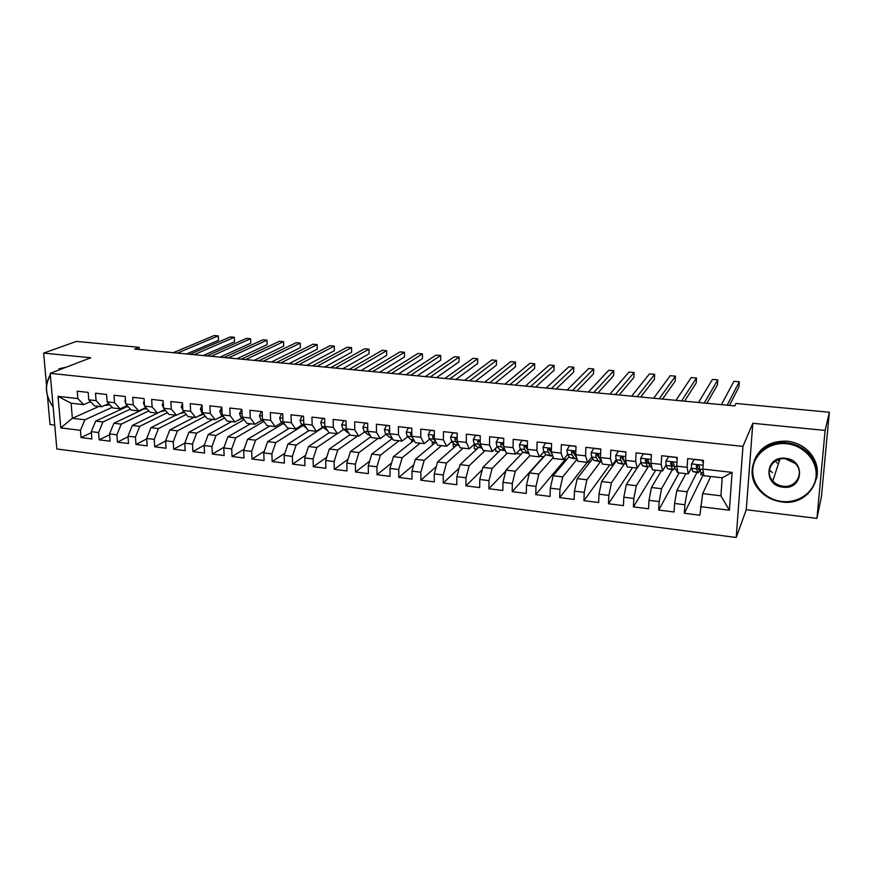 <?xml version="1.0" encoding="UTF-8"?>
<svg xmlns="http://www.w3.org/2000/svg" width="873" height="873" viewBox="0 0 873 873"><rect width="100%" height="100%" fill="white"/><g stroke="black" fill="none" stroke-linecap="round" stroke-linejoin="round"><path stroke-width="1.31" d="M775.333 461.064L777.134 463.061M816.932 518.398L825.116 430.433L752.821 423.285L746.251 509.745L816.932 518.398L821.449 496.519L829.35 412.242L735.983 403.457L734.76 405.923L134.704 349.058L139.145 347.323L76.377 341.419L43.65 353.096L46.487 385.058M746.251 509.745L736.212 537.484L56.832 448.973L50.187 373.328L742.956 446.387L736.212 537.484M47.458 395.949L50.001 424.485L54.726 425.075M99.031 406.392L72.361 418.298L60.772 427.89L80.458 430.313L81.047 437.559L91.872 438.923L91.294 431.644L98.573 432.55L99.14 439.828L110.096 441.203L109.551 433.892L116.906 434.798L117.44 442.131L128.527 443.517L128.015 436.173L135.457 437.089L135.97 444.455L147.188 445.863L146.697 438.475L154.237 439.403L154.717 446.801L166.077 448.231L165.619 440.8L173.247 441.738L173.694 449.191L185.196 450.632L184.77 443.157L192.497 444.106L192.911 451.603L204.555 453.054L204.151 445.546L211.975 446.507L212.357 454.036L224.143 455.52L223.772 447.958L231.694 448.94L232.043 456.514L243.982 458.009L243.643 450.413L251.664 451.396L251.981 459.012L264.061 460.529L263.766 452.891L271.885 453.884L272.169 461.544L284.402 463.083L284.14 455.39L292.357 456.404L292.608 464.109L304.993 465.669L304.764 457.932L313.091 458.958L313.309 466.706L325.847 468.277L325.662 460.508L334.097 461.544L334.272 469.336L346.974 470.929L346.821 463.116L355.366 464.163L355.507 471.998L368.373 473.613L368.264 465.756L376.918 466.815L377.016 474.705L390.056 476.342L389.98 468.43L398.743 469.51L398.808 477.433L412.012 479.091L411.98 471.136L420.862 472.228L420.884 480.205L434.263 481.885L434.274 473.886L443.277 474.988L443.244 483.009L456.808 484.711L456.863 476.658L465.986 477.782L465.92 485.857L479.659 487.581L479.757 479.484L489 480.619L488.88 488.738L502.815 490.484L502.957 482.343L512.32 483.489L512.167 491.663L526.277 493.431L526.474 485.235L535.967 486.403L535.76 494.62L550.066 496.421L550.306 488.171L559.931 489.349L559.68 497.621L574.183 499.443L574.478 491.15L584.233 492.35L583.928 500.666L598.627 502.51L598.976 494.162L608.863 495.384L608.503 503.754L623.42 505.62L623.813 497.217L633.842 498.45L633.427 506.886L648.552 508.773L648.999 500.316L659.17 501.571L658.711 510.05L674.043 511.982L674.545 503.47L684.869 504.736L684.345 513.269L699.895 515.223L702.656 493.627L720.934 495.809L722.189 477.793L703.824 475.698L702.896 469.096L732.109 472.391L729.381 510.225L700.452 506.656M60.772 427.89L58.044 396.353L77.861 398.59L83.666 404.636L90.508 401.645M625.908 452.105L610.805 450.108L610.445 458.663L600.46 457.539L600.799 449.006L585.892 447.358L585.587 455.859L575.733 454.746L576.027 446.267L561.328 444.652L561.066 453.098L551.354 451.996L551.594 443.571L537.102 441.978L536.884 450.37L527.303 449.289L527.499 440.909L513.204 439.337L513.04 447.674L503.59 446.616L503.732 438.29L489.622 436.729L489.513 445.023L480.183 443.975L480.281 435.703L466.368 434.165L466.302 442.404L457.103 441.367L457.157 433.15L443.419 431.633L443.397 439.817L434.317 438.803L434.328 430.629L420.786 429.134L420.797 437.275L411.838 436.26L411.805 428.141L398.437 426.668L398.503 434.754L389.664 433.761L389.587 425.686L376.394 424.234L376.492 432.277L367.773 431.295L367.653 423.263L354.634 421.823L354.765 429.822L346.155 428.85L346.003 420.873L333.148 419.455L333.333 427.41L324.832 426.45L324.636 418.516L311.945 417.119L312.163 425.02L303.771 424.071L303.542 416.192L291.015 414.806L291.266 422.663L282.983 421.724L282.71 413.889L270.346 412.525L270.641 420.328L262.457 419.411L262.151 411.62L249.94 410.266L250.267 418.036L242.192 417.119L241.854 409.372L229.795 408.04L230.145 415.766L222.179 414.861L221.797 407.167L209.891 405.847L210.284 413.529L202.405 412.634L202.001 404.974L190.238 403.675L190.663 411.314L182.883 410.43L182.446 402.813L170.824 401.536L171.283 409.121L163.6 408.258L163.131 400.685L151.651 399.419L152.142 406.96L144.547 406.109L144.056 398.579L132.718 397.324L133.231 404.832L125.734 403.981L125.199 396.495L114.003 395.262L114.549 402.726L107.139 401.886L106.582 394.443L95.517 393.221L96.095 400.642L88.773 399.812L88.184 392.414L77.25 391.202L77.861 398.59M625.93 451.778L625.526 460.366L635.653 461.511L637.214 468.059L640.858 462.483M702.896 469.096L703.463 460.344L687.684 458.598L687.149 467.317L676.739 466.149L677.252 457.441L661.701 455.728L661.221 464.392L650.952 463.236L651.4 454.593L636.068 452.901L635.653 461.511M696.85 472.631L687.138 491.772L676.859 490.539L685.862 473.635M684.869 504.736L687.138 491.772M674.545 503.47L676.859 490.539M732.109 472.391L722.189 477.793M672.286 469.838L661.559 488.716L651.433 487.505L661.319 470.82M659.17 501.571L661.559 488.716M648.999 500.316L651.433 487.505M687.149 467.317L688.24 473.908L691.471 467.764M688.24 473.908L677.917 472.719L676.739 466.149M648.05 467.088L636.341 485.694L626.345 484.504L637.104 468.048M633.842 498.45L636.341 485.694M623.813 497.217L626.345 484.504M661.221 464.392L662.542 470.962L665.979 465.145M662.542 470.962L652.371 469.794L650.952 463.236M625.057 463.017L611.46 482.725L601.617 481.547L616.556 460.617M608.863 495.384L611.46 482.725M598.976 494.162L601.617 481.547M637.214 468.059L627.174 466.913L625.526 460.366M601.071 460.955L586.929 479.79L577.217 478.633L592.669 458.685M584.233 492.35L586.929 479.79M574.478 491.15L577.217 478.633M610.445 458.663L612.224 465.2L616.087 459.798M612.224 465.2L602.326 464.065L600.46 457.539M577.14 459.133L562.736 476.898L553.155 475.752L569.109 456.655M573.539 451.341L572.83 452.192M559.931 489.349L562.736 476.898M550.306 488.171L553.155 475.752M585.587 455.859L587.584 462.374L591.676 457.136M587.584 462.374L577.828 461.26L575.733 454.746M553.307 457.485L538.87 474.05L529.409 472.915L545.865 454.549M535.967 486.403L538.87 474.05M526.474 485.235L529.409 472.915M561.066 453.098L563.281 459.591L567.592 454.484M563.281 459.591L553.657 458.489L551.354 451.996M529.802 455.706L515.321 471.234L505.991 470.121L522.938 452.4M512.32 483.489L515.321 471.234M502.957 482.343L505.991 470.121M536.884 450.37L539.318 456.841L543.835 451.865M539.318 456.841L529.813 455.75L527.303 449.289M507.257 453.174L492.088 468.463L482.878 467.361L500.393 450.13M489 480.619L492.088 468.463M479.757 479.484L482.878 467.361M513.04 447.674L515.67 454.135L520.384 449.268M515.67 454.135L506.296 453.065L503.59 446.616M485.05 450.621L469.161 465.724L460.071 464.632L478.273 447.74M465.986 477.782L469.161 465.724M456.863 476.658L460.071 464.632M489.513 445.023L492.339 451.461L497.261 446.692M492.339 451.461L483.096 450.403L480.183 443.975M463.127 448.111L446.529 463.017L437.569 461.948L456.557 445.252M443.277 474.988L446.529 463.017M434.274 473.886L437.569 461.948M466.302 442.404L469.314 448.82L474.432 444.161M469.314 448.82L460.191 447.773L457.103 441.367M441.476 445.634L424.202 460.344L415.352 459.285L435.103 442.807M420.862 472.228L424.202 460.344M411.98 471.136L415.352 459.285M443.397 439.817L446.605 446.223L451.908 441.64M454.931 439.032L456.055 438.071M446.605 446.223L437.602 445.186L434.317 438.803M420.109 443.189L402.169 457.714L393.428 456.666L413.922 440.396M398.743 469.51L402.169 457.714M389.98 468.43L393.428 456.666M420.797 437.275L424.191 443.648L429.68 439.163M424.191 443.648L415.297 442.633L411.838 436.26M398.994 440.767L380.421 455.117L371.789 454.08L392.37 438.486M376.918 466.815L380.421 455.117M368.264 465.756L371.789 454.08M398.503 434.754L402.06 441.116L407.735 436.707M402.06 441.116L393.297 440.112L389.664 433.761M378.151 438.377L358.945 452.552L350.433 451.527L370.981 436.631M355.366 464.163L358.945 452.552M346.821 463.116L350.433 451.527M376.492 432.277L380.224 438.617L386.073 434.285M380.224 438.617L371.571 437.624L367.773 431.295M357.559 436.02L337.742 450.01L329.339 449.006L349.866 434.754M334.097 461.544L337.742 450.01M325.662 460.508L329.339 449.006M354.765 429.822L358.672 436.14L364.696 431.884M358.672 436.14L350.128 435.169L346.155 428.85M337.218 433.685L316.812 447.511L308.518 446.518L329.154 432.768M313.091 458.958L316.812 447.511M304.764 457.932L308.518 446.518M333.333 427.41L337.393 433.706L343.58 429.516M337.393 433.706L328.957 432.735L324.832 426.45M323.119 427.486L296.143 445.044L287.948 444.062L309.162 430.476M292.357 456.404L296.143 445.044M284.14 455.39L287.948 444.062M312.163 425.02L316.386 431.295L322.737 427.17M316.386 431.295L308.06 430.345L303.771 424.071M303.007 425.522L275.737 442.6L267.651 441.64L289.41 428.207M271.885 453.884L275.737 442.6M263.766 452.891L267.651 441.64M291.266 422.663L295.641 428.927L302.145 424.856M295.641 428.927L287.413 427.977L282.983 421.724M283.147 423.569L255.582 440.199L247.594 439.239L269.899 425.969M251.664 451.396L255.582 440.199M243.643 450.413L247.594 439.239M270.641 420.328L275.159 426.581L281.815 422.576M275.159 426.581L267.04 425.642L262.457 419.411M263.515 421.604L235.677 437.82L227.788 436.871L250.616 423.765M231.694 448.94L235.677 437.82M223.772 447.958L227.788 436.871M250.267 418.036L254.938 424.256L261.747 420.317M254.938 424.256L246.917 423.34L242.192 417.119M244.113 419.662L216.024 435.463L208.221 434.536L231.563 421.583M211.975 446.507L216.024 435.463M204.151 445.546L208.221 434.536M230.145 415.766L234.957 421.975L241.908 418.091M234.957 421.975L227.035 421.059L222.179 414.861M224.579 417.927L196.6 433.15L188.895 432.222L212.728 419.422M192.497 444.106L196.6 433.15M184.77 443.157L188.895 432.222M210.284 413.529L215.227 419.706L222.32 415.886M215.227 419.706L207.403 418.811L202.405 412.634M205.275 416.17L177.415 430.858L169.809 429.942L194.122 417.294M173.247 441.738L177.415 430.858M165.619 440.8L169.809 429.942M190.663 411.314L195.748 417.48L202.972 413.704M195.748 417.48L188.011 416.596L182.883 410.43M186.211 414.424L158.46 428.588L150.942 427.694L175.735 415.188M154.237 439.403L158.46 428.588M146.697 438.475L150.942 427.694M171.283 409.121L176.499 415.275L183.832 411.565M176.499 415.275L168.86 414.391L163.6 408.258M167.376 412.656L139.735 426.351L132.314 425.467L160.741 411.543M135.457 437.089L139.735 426.351M128.015 436.173L132.314 425.467M152.142 406.96L157.478 413.093L164.713 409.557M157.478 413.093L149.938 412.231L144.547 406.109M148.759 410.888L121.238 424.136L113.894 423.263L142.834 409.502M116.906 434.798L121.238 424.136M109.551 433.892L113.894 423.263M133.231 404.832L138.687 410.943L145.824 407.549M138.687 410.943L131.245 410.081L125.734 403.981M130.372 409.131L102.949 421.954L95.703 421.092L125.101 407.495M98.573 432.55L102.949 421.954M91.294 431.644L95.703 421.092M114.549 402.726L120.125 408.815L127.163 405.574M120.125 408.815L112.77 407.975L107.139 401.886M112.213 407.364L84.888 419.793L72.361 418.298L71.106 403.195L83.666 404.636M80.458 430.313L84.888 419.793M96.095 400.642L101.792 406.709L108.721 403.599M101.792 406.709L94.513 405.88L88.773 399.812M825.116 430.433L829.35 412.242M50.187 373.328L90.814 357.766L43.65 353.096M752.821 423.285L742.956 446.387M139.287 349.495L139.145 347.323M710.731 476.483L702.656 493.627M391.311 439.272L391.3 437.82M412.318 441.673L411.685 441.596L411.674 440.09M433.554 444.095L432.299 443.953L432.299 441.727M455.073 446.561L453.163 446.343L453.185 442.96M476.854 449.049L474.29 448.755L474.345 444.248M498.92 451.581L495.678 451.21L495.733 448.176M521.279 454.135L517.34 453.687L517.362 452.389M539.841 456.263L543.912 456.721M563.783 459.002L566.85 459.351M588.053 461.773L590.093 462.003M612.66 464.589L613.643 464.698M677.797 472.042L676.881 471.933L676.968 470.372M703.736 475.01L700.866 474.683L700.986 472.926M58.044 396.353L71.106 403.195M720.934 495.809L729.381 510.225M81.047 437.559L91.381 432.659M99.14 439.828L109.605 434.732M117.44 442.131L128.058 436.806M135.97 444.455L146.729 438.901M154.717 446.801L165.63 440.996M173.694 449.191L184.792 443.102M192.911 451.603L204.304 445.143M212.357 454.036L224.055 447.183M232.043 456.514L244.069 449.224M251.981 459.012L264.323 451.254M272.169 461.544L284.849 453.273M292.608 464.109L305.637 455.28M313.309 466.706L326.698 457.256M334.272 469.336L348.043 459.209M355.507 471.998L369.661 461.13M377.016 474.705L391.573 462.996M398.808 477.433L413.78 464.807M420.884 480.205L436.304 466.542M443.244 483.009L459.122 468.19M465.92 485.857L482.267 469.707M488.88 488.738L505.751 471.082M512.167 491.663L543.541 456.677M535.76 494.62L565.486 459.187M559.68 497.621L587.234 462.33M583.928 500.666L609.769 464.916M608.503 503.754L632.587 467.535M633.427 506.886L655.699 470.176M658.711 510.05L679.107 472.86M684.345 513.269L703.136 474.934M105.557 405.028L110.009 404.985M186.549 353.98L218.479 340.306L218.261 335.876L177.383 353.107M218.479 340.306L218.261 335.876L214.267 335.516L173.203 352.714M106.855 398.066L107.041 400.598M123.748 407.145L128.331 406.862M203.169 355.551L234.531 341.747L234.335 337.284L194.177 354.7M234.335 337.284L230.297 336.934L189.965 354.296M125.417 399.463L124.926 400.707L125.69 403.435M142.168 409.295L146.85 408.728M219.974 357.144L250.747 343.198L250.562 338.713L211.157 356.304M250.562 338.713L246.492 338.364L206.901 355.9M58.982 368.799L66.315 367.151M53.155 407.102C45.221 395.655 44.283 384.906 50.318 374.844M52.456 372.455L63.598 368.188M61.416 369.028L53.875 371.909M50.372 375.401C44.447 385.233 45.374 395.742 53.144 406.949M781.761 501.451C798.522 503.59 814.738 491.936 816.069 476.342C817.652 460.769 803.706 445.35 786.638 443.724C769.571 441.869 753.868 453.971 752.832 469.292C751.555 484.591 764.988 499.552 781.761 501.451M786.769 442.786C794.736 443.691 801.61 446.823 807.394 452.159C829.274 471.224 810.33 506.733 781.782 501.91C772.529 500.644 764.966 496.617 759.095 489.808C741.472 470.602 759.488 438.988 786.769 442.786M782.972 487.167C762.773 485.574 765.13 455.499 785.405 458.303C805.932 459.842 803.182 490.277 782.972 487.167M785.416 458.794C772.605 456.906 764.126 472.042 772.812 480.958C775.54 483.937 778.967 485.683 783.103 486.228C796.187 488.334 804.862 472.358 795.259 463.476L785.416 458.794M790.785 460.453L785.253 458.772M754.207 460.551C759.99 447.009 771.012 440.559 787.271 441.203C795.216 442.109 802.069 445.219 807.82 450.533C816.004 458.805 818.907 468.223 816.539 478.797M779.174 461.37L777.734 459.831M772.452 472.609L769.386 470.067M144.209 400.893L143.445 402.78L144.547 406.043M160.818 411.456L165.586 410.572M236.954 358.748L267.138 344.66L266.963 340.164L228.322 357.93M266.963 340.164L262.849 339.804L224.012 357.526M163.229 402.333L162.192 404.876L164.157 408.902M179.696 413.649L184.53 412.405M254.119 360.374L283.692 346.144L283.539 341.627L245.673 359.578M283.539 341.627L279.382 341.256L241.319 359.163M182.501 403.784L181.169 406.993L183.767 411.489M198.989 415.897L203.693 414.228M271.47 362.022L300.41 347.64L300.279 343.1L263.22 361.236M300.279 343.1L296.078 342.729L258.812 360.822M202.012 405.258L200.375 409.142L201.969 413.027L203.616 414.14M218.217 418.102L222.855 416.246M289.007 363.681L317.303 349.156L317.183 344.584L280.953 362.917M317.183 344.584L312.938 344.213L276.501 362.502M221.807 407.287L219.81 411.314L221.36 415.221L223.728 416.847M237.882 420.339L242.214 418.298M306.739 365.361L334.381 350.684L334.272 346.09L298.882 364.619M334.272 346.09L329.983 345.719L294.376 364.194M241.854 409.502L239.497 413.518L240.992 417.436L244.08 419.618M257.83 422.576L261.813 420.371M324.658 367.064L351.623 352.223L351.546 347.618L317.008 366.333M351.546 347.618L347.214 347.236L312.458 365.907M262.162 411.75L261.256 411.641L259.423 415.744L260.863 419.684L264.705 422.467M278.149 424.78L281.193 422.947M342.783 368.777L369.061 353.783L368.995 349.156L335.341 368.079M368.995 349.156L364.608 348.764L330.736 367.642M282.721 414.02L281.477 413.878L279.6 418.003L280.986 421.954L285.558 425.358M299.057 426.788L300.29 426.013M361.106 370.512L386.674 355.366L386.63 350.706L353.871 369.836M386.63 350.706L382.199 350.313L349.222 369.388M303.542 416.312L301.949 416.137L300.028 420.284L301.371 424.256L306.478 428.032M379.624 372.269L404.472 356.959L404.45 352.277L372.618 371.603M404.45 352.277L399.976 351.884L367.915 371.156M324.636 418.647L322.694 418.429L320.718 422.597L321.995 426.591L327.517 430.542M398.361 374.048L422.467 358.563L422.456 353.871L391.584 373.404M422.456 353.871L417.938 353.467L386.815 372.957M346.003 421.004L343.689 420.753L341.67 424.933L342.893 428.949L348.742 432.964M417.305 375.837L440.658 360.189L440.669 355.475L410.757 375.215M440.669 355.475L436.096 355.071L405.945 374.768M346.101 426.111L346.144 428.207M367.653 423.394L364.958 423.099L362.884 427.312L364.063 431.338L367.86 434.601L370.25 435.42M436.467 377.66L459.034 361.837L459.067 357.09L430.149 377.06M459.067 357.09L454.451 356.686L425.282 376.601M367.729 428.294L367.086 429.352L368.024 431.709M389.587 425.817L386.51 425.478L384.382 429.712L385.495 433.761L389.14 437.024L392.032 437.897M455.848 379.493L477.618 363.506L477.673 358.727L449.77 378.915M477.673 358.727L473.002 358.323L444.848 378.446M389.631 430.64L388.627 431.764L390.275 434.83M411.816 428.272L408.335 427.89L406.163 432.146L407.211 436.216L410.703 439.479L414.097 440.418M475.447 381.348L496.399 365.187L496.475 360.385L469.619 380.803M496.475 360.385L491.761 359.971L464.643 380.322M411.827 433.128L410.441 434.219L412.809 438.039M411.838 433.619L410.441 434.219M434.328 430.76L430.444 430.334L428.217 434.612L429.21 438.693L432.539 441.967L436.456 442.96M495.264 383.225L515.397 366.878L515.496 362.066L489.709 382.701M515.496 362.066L510.716 361.64L484.657 382.221M434.328 435.736L432.55 436.696L433.423 439.174L435.638 441.367M434.328 436.565L433.728 435.736L432.55 436.696M457.157 433.281L452.847 432.812L450.577 437.111L451.494 441.214L454.669 444.477L459.122 445.546M515.321 385.124L534.592 368.602L534.712 363.757L510.018 384.622M534.712 363.757L529.889 363.332L504.921 384.142M457.114 438.508L454.942 439.217L455.761 441.694L458.772 444.826M457.114 439.566L456.066 438.235L454.942 439.217M480.281 435.834L475.556 435.311L473.221 439.643L474.072 443.768L477.073 447.031L482.082 448.165M480.215 441.542C478.982 440.287 478.12 440.352 477.629 441.76L478.404 444.259L482.027 448.045M535.618 387.055L554.006 370.338L554.148 365.471L530.577 386.575M554.148 365.471L549.27 365.045L525.415 386.084M480.205 442.655L478.71 440.767L477.629 441.76M503.732 438.421L498.559 437.853L496.17 442.207L496.955 446.354L499.782 449.617L505.129 450.784M503.601 445.928L503.317 444.281C502.128 442.862 501.222 442.884 500.622 444.335L501.342 446.845L505.358 450.828M556.145 388.998L573.637 372.094L573.801 367.206L551.387 388.55M573.801 367.206L568.869 366.769L546.16 388.049M503.579 445.841L501.659 443.342L500.622 444.335M527.499 441.051L521.879 440.429L519.435 444.804L520.144 448.973L522.796 452.236L528.132 453.414M526.419 448.089L526.768 447.467M527.598 450.042L526.637 446.812C525.404 445.47 524.509 445.514 523.931 446.954L524.586 449.475L527.205 452.738L528.896 453.371M576.911 390.962L593.487 373.873L593.673 368.952L572.437 390.537M593.673 368.952L588.686 368.515L567.144 390.035M526.976 448.787L524.913 445.939L523.931 446.954M551.594 443.713L545.505 443.037L543.006 447.445L543.65 451.625L546.116 454.888L551.452 456.066M549.684 450.457L550.219 449.311M551.998 453.807L550.263 449.388C549.008 448.111 548.102 448.187 547.557 449.606L548.146 452.138L550.579 455.4L552.674 455.717M597.929 392.959L613.566 375.674L613.774 370.719L593.738 392.555M613.774 370.719L608.732 370.283L588.391 392.053M550.721 451.865L548.473 448.58L547.557 449.606M576.027 446.409L569.469 445.688L566.904 450.108L567.472 454.309L569.753 457.583L575.078 458.762M573.245 452.803L573.779 451.505M576.715 457.79L574.925 455.16L574.205 452.007C572.928 450.795 572.022 450.894 571.499 452.29L572.033 454.833L574.27 458.096L575.383 458.794L576.737 457.856M575.1 455.422L572.361 451.254L571.499 452.29M619.197 394.967L633.863 377.485L634.104 372.52L615.301 394.607M634.104 372.52L628.996 372.062L609.889 394.094M600.799 449.148L593.749 448.373L591.119 452.825L591.621 457.037L593.705 460.3L599.031 461.49M597.132 455.106L597.569 453.927M601.639 461.675L599.173 457.899L598.485 454.669C597.187 453.513 596.281 453.633 595.768 455.019L596.237 457.561L598.289 460.824L599.304 461.522L600.7 460.366M599.413 458.325L596.575 453.96L595.768 455.019M640.717 397.008L654.401 379.329L654.663 374.331L637.126 396.669M654.663 374.331L649.501 373.873L631.648 396.156M625.821 451.908L618.368 451.09L615.683 455.564L616.098 459.809L617.986 463.072L623.3 464.25M619.939 460.158L620.496 459.34M621.347 457.365L621.751 456.121M626.596 464.632L623.748 460.671L623.093 457.365C621.783 456.273 620.878 456.415 620.376 457.779L620.779 460.333L622.635 463.596L623.562 464.283L624.981 462.876M623.988 461.086L621.129 456.71L620.376 457.779M662.498 399.07L675.178 381.185L675.462 376.165L659.224 398.765M675.462 376.165L670.235 375.696L653.681 398.241M651.345 455.695L650.887 454.68L643.336 453.84L640.586 458.347L640.913 462.614L642.593 465.866L647.908 467.055M651.869 467.513L650.298 466.749L648.05 460.104C646.718 459.078 645.813 459.231 645.322 460.584L647.308 466.4L648.148 467.088L649.599 465.342M648.803 463.738L647.788 463.301L646.02 459.536M684.552 401.165L696.185 383.061L696.501 378.009L681.595 400.882M696.501 378.009L691.22 377.551L675.975 400.347M677.132 459.34L676.313 457.485L668.642 456.644L665.826 461.173L666.077 465.451L667.55 468.703L672.865 469.903M665.826 461.173L668.642 456.644M677.503 470.427L675.353 469.598L673.356 462.897C672.014 461.915 671.097 462.09 670.617 463.421L672.33 469.248L673.061 469.925L674.556 467.742M673.934 466.291L672.788 466.127L671.261 462.406M706.868 403.282L717.442 384.971L717.781 379.886L704.238 403.031M717.781 379.886L712.433 379.417L698.553 402.486M703.289 463.039L702.088 460.333L694.319 459.471L691.438 464.032L691.602 468.332L692.856 471.584L698.16 472.784M691.438 464.032L694.308 459.329M703.027 460.289L703.409 461.162M703.507 473.395L700.768 472.489L699.022 465.724C697.669 464.796 696.752 464.982 696.272 466.302L696.49 468.888L698.335 472.806L699.862 470.012M699.448 468.583L698.673 469.554L698.149 468.987L696.861 465.331M729.457 405.421L738.94 386.892L739.311 381.785L727.165 405.203M739.311 381.785L733.898 381.315L721.414 404.657M144.329 402.78L143.488 402.682M163.393 404.908L162.236 404.777M182.686 407.058L181.213 406.894M202.23 409.241L200.419 409.044M202.809 413.125L201.969 413.027M222.004 411.456L219.854 411.216M222.56 415.362L221.36 415.221M242.039 413.693L239.54 413.42M242.563 417.621L240.992 417.436M262.326 415.963L259.467 415.646M262.817 419.902L260.863 419.684M282.863 418.254L279.644 417.894M283.332 422.226L280.986 421.954M303.673 420.579L300.072 420.175M306.172 427.584L305.594 427.519M304.11 424.573L301.371 424.256M324.745 422.936L320.762 422.488M327.135 429.974L326.087 429.854M325.16 426.941L321.995 426.591M346.09 425.326L341.714 424.835M348.382 432.386L346.843 432.211M346.472 429.352L342.893 428.949M367.719 427.737L362.939 427.203M369.901 434.83L367.86 434.601M368.068 431.797L364.063 431.338M367.729 428.894L367.086 429.352M389.631 430.182L384.436 429.603M391.693 437.318L389.14 437.024M389.598 434.219L385.495 433.761M389.631 431.022L388.627 431.764M411.827 432.67L406.218 432.037M413.78 439.828L410.703 439.479M411.369 436.686L407.211 436.216M434.328 435.18L428.272 434.503M436.162 442.371L432.539 441.967M433.423 439.174L429.21 438.693M457.125 437.733L450.632 437.002M458.838 444.957L454.669 444.477M455.761 441.694L451.494 441.214M480.226 440.308L473.275 439.534M481.372 447.522L477.073 447.031M478.404 444.259L474.072 443.768M503.656 442.927L496.235 442.098M504.136 450.108L499.782 449.617M501.342 446.845L496.955 446.354M527.39 445.579L519.49 444.695M527.205 452.738L522.796 452.236M524.586 449.475L520.144 448.973M551.463 448.275L543.071 447.336M550.579 455.4L546.116 454.888M548.146 452.138L543.65 451.625M551.54 452.52L550.994 452.454M575.864 451.003L566.97 449.999M574.27 458.096L569.753 457.583M572.033 454.833L567.472 454.309M575.896 455.269L574.925 455.16M600.613 453.764L591.185 452.705M598.289 460.824L593.705 460.3M596.237 457.561L591.621 457.037M600.602 458.052L599.173 457.899M625.701 456.568L615.749 455.455M622.635 463.596L617.986 463.072M626.454 464.032L625.57 463.934M620.779 460.333L616.098 459.809M625.657 460.889L623.748 460.671M651.149 459.405L640.651 458.238M647.308 466.4L642.593 465.866M651.738 466.913L650.298 466.749M645.671 463.148L640.913 462.614M651.062 463.759L648.683 463.487M645.987 459.558L645.322 460.584M676.968 462.297L665.903 461.053M672.33 469.248L667.55 468.703M677.393 469.827L675.353 469.598M670.9 465.996L666.077 465.451M676.826 466.662L673.956 466.346M671.173 462.461L670.617 463.421M703.147 465.222L691.503 463.923M697.702 472.14L692.856 471.584M703.42 472.795L700.768 472.489M696.49 468.888L691.602 468.332M702.972 469.619L699.579 469.238M696.73 465.418L696.272 466.302M105.153 405.203L106.757 405.388M123.431 407.287L124.774 407.44M141.939 409.393L142.997 409.513M772.812 480.958L779.905 459.143M807.82 450.533L807.394 452.159M160.665 411.532L161.44 411.62M367.729 428.73L367.075 429.189M389.631 430.935L388.616 431.688"/></g></svg>
